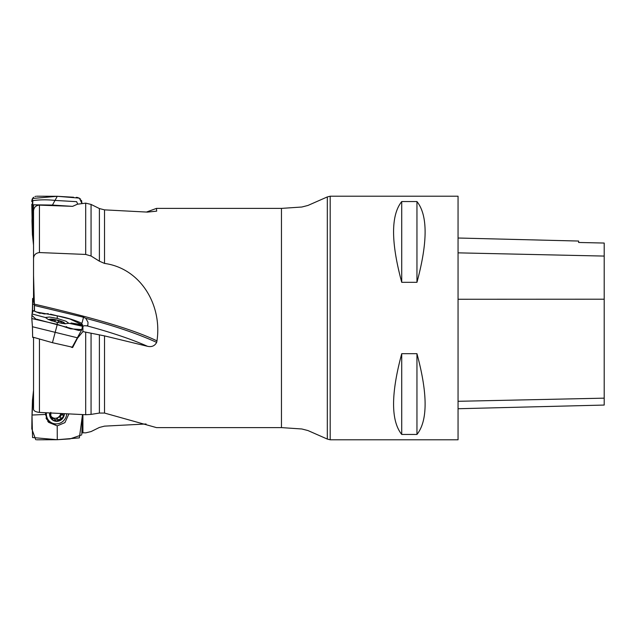 <?xml version="1.0" encoding="UTF-8"?>
<svg xmlns="http://www.w3.org/2000/svg" width="636" height="636" viewBox="0 0 636 636"><rect width="100%" height="100%" fill="white"/><g stroke="black" fill="none" stroke-linecap="round" stroke-linejoin="round"><path stroke-width="0.95" d="M81.877 432.719L85.693 432.862L91.059 431.574L99.391 427.456L104.519 426.136L146.057 423.981M77.727 204.132L76.614 201.668L55.078 200.427C47.318 199.561 39.893 199.632 32.794 200.65L32.436 234.573L33.533 245.21L33.533 301.392L34.32 304.477L34.368 311.123M34.559 311.195L33.541 275.412L33.541 301.432M146.479 212.042L156.472 208.393L156.671 211.144L147.465 212.106L104.519 209.864L104.519 263.423C140.906 268.416 162.355 305.344 156.965 340.88L156.671 342.399C154.723 345.952 151.654 347.248 147.465 346.286A97.427 15.503 14.1 0 0 86.894 325.847L87.879 325.075L87.991 322.253L85.757 318.326C114.067 325.719 137.702 333.749 156.671 342.399M77.528 338.177L82.911 331.587L104.519 335.887L147.465 346.286M91.059 333.415L91.059 414.402L99.391 413.058L104.519 413.058L156.472 427.607L281.462 427.607L281.462 208.393L156.472 208.393M33.533 337.986L33.533 409.242C33.644 410.88 35.616 411.937 39.448 412.422L39.448 339.521M39.448 412.422L85.693 414.736L85.693 332.278M77.226 338.694L72.623 347.542L72.623 346.517M71.272 347.216L72.623 347.542M91.059 414.402L85.693 414.736M33.541 275.412L33.533 258.788C33.644 255.139 35.616 253.064 39.448 252.556L39.448 205.134L72.623 206.342L77.433 204.204L85.693 203.138L91.059 204.426L99.391 208.544L104.519 209.864M39.448 252.556L85.693 254.44L85.693 203.138M33.533 258.788L33.533 210.898C33.907 207.304 35.87 205.38 39.448 205.134M91.059 204.426L91.059 256.006L99.391 261.181L104.519 263.423M91.059 256.006L85.693 254.44M458.055 439.786L458.055 196.214L330.179 196.214L330.179 439.786L458.055 439.786M401.729 201.556C390.862 215.167 390.862 242.085 401.729 282.32L416.954 282.32C427.821 242.085 427.821 215.167 416.954 201.556L401.729 201.556L401.729 282.32M401.729 353.68C390.862 393.915 390.862 420.833 401.729 434.444L416.954 434.444C427.821 420.833 427.821 393.915 416.954 353.68L401.729 353.68L401.729 434.444M458.055 408.733L604.2 405.06L604.2 243.047L578.625 242.475L578.625 241.044L458.055 238.015M416.954 434.444L416.954 353.68M416.954 282.32L416.954 201.556M34.416 305.471L83.539 317.253L85.757 318.326M82.911 331.587L82.911 326.22L84.652 325.672A5.811 0.922 14.1 0 0 86.894 325.847M51.031 320.576A7.608 1.208 -165.9 0 1 49.592 319.487A7.608 1.208 -165.9 0 1 50.093 319.153A7.608 1.208 -165.9 0 1 57.28 320.115A7.608 1.208 -165.9 0 1 64.069 322.659A7.608 1.208 -165.9 0 1 62.559 323.47M51.802 320.838A7.282 1.161 -165.9 0 1 50.856 320.393A7.282 1.161 -165.9 0 1 50.117 319.9A7.282 1.161 -165.9 0 1 50.856 319.192A7.282 1.161 -165.9 0 1 56.986 320.091A7.282 1.161 -165.9 0 1 63.107 322.19A7.282 1.161 -165.9 0 1 63.687 323.303A7.282 1.161 -165.9 0 1 63.107 323.382A7.282 1.161 -165.9 0 1 61.748 323.334M58.496 321.164L58.13 322.603L58.504 321.116L63.107 322.19L62.932 323.493M63.107 322.19L63.059 322.905M58.504 321.116L56.986 320.091L55.237 320.226L54.879 321.768M50.8 320.536L50.856 319.192L52.438 319.908L52.176 320.957M50.713 319.884L50.856 319.192M55.237 320.321L52.438 319.908M52.359 319.805L52.08 320.926M61.414 322.015L61.112 323.223M82.911 432.893L82.911 414.6M64.371 413.67A7.608 7.29 -56.5 0 1 56.906 421.334A7.608 7.29 -56.5 0 1 49.688 412.939M64.053 413.654A7.282 6.98 -56.5 0 1 50.856 417.661A7.282 6.98 -56.5 0 1 50.005 412.955M66.716 413.79A10.502 10.057 -56.5 0 1 60.984 422.678A10.502 10.057 -56.5 0 1 50.745 422.288L49.059 421.175A10.502 10.057 -56.5 0 1 46.023 417.932M50.745 422.288A10.502 10.057 -56.5 0 1 46.349 413.941A10.502 10.057 -56.5 0 1 46.412 412.772M62.169 413.567L63.059 415.197L63.107 417.16L56.668 421L55.555 420.65L54.036 418.544L51.826 418.623L50.888 417.709L50.8 412.351M60.714 413.487A5.581 5.35 -56.5 0 1 50.689 415.713M52.359 418.528L50.944 417.455L52.661 417.637L54.267 418.679M58.536 419.967L57.017 418.965L58.083 417.415L59.8 417.089L61.279 418.067M55.229 419.943L57.017 418.965M61.438 414.147L60.945 413.503M59.975 417.208L61.772 414.378M33.533 298.014L32.619 298.57L32.523 304.366M32.539 304.406L34.296 304.398M32.158 312.944L32.428 309.255L32.436 311.688M31.8 318.469L32.158 323.056L31.8 318.469M71.272 206.279L52.446 205.062L33.557 204.808L32.651 224.381L33.533 244.001M32.651 224.381L31.999 220.962L32.436 235.161L31.8 204.275M52.446 205.062L57.28 196.293L32.563 198.464L31.999 220.962M81.813 201.994L81.877 203.281L79.373 198.122L57.28 196.293L36.626 196.206M82.243 325.314L82.688 324.821L82.561 326.284L81.806 329.623L72.242 347.161L52.446 342.693L32.643 337.072M77.711 337.867L32.428 326.737L32.651 337.43M32.563 318.716L31.8 318.453L31.999 313.938L45.49 317.539L48.384 319.55L57.208 322.38L57.28 324.376L32.563 318.716M52.446 342.693L57.28 324.384M81.806 329.623L79.095 330.545L36.689 319.224M57.208 322.38L64.92 323.772L68.919 323.263L82.457 326.26M68.903 323.358L66.025 321.252L57.208 318.421L57.28 315.846C66.263 317.499 74.364 319.94 81.575 323.16L82.171 324.742L69.873 318.986L50.514 314.176M31.999 313.938L33.239 310.662L40.171 313.437L35.608 311.696M36.729 312.069L57.28 315.846M57.208 318.421L49.497 317.03L45.498 317.483M32.563 437.536L31.999 415.038L45.49 414.441L48.487 422.272L57.208 425.874L57.28 439.707L32.563 437.536M81.813 434.006L82.521 414.577L79.373 437.878L57.28 439.707L36.626 439.794M57.208 425.874L64.92 422.614L68.911 413.901M32.436 400.839L33.462 390.838M31.999 415.038L32.46 400.211L33.533 391.251L31.967 416.572L31.8 428.863L35.743 439.699M45.617 412.732L45.49 414.441M35.743 196.301L34.956 196.524M33.652 197.263L32.953 197.931M32.357 198.829L31.903 200.07M31.816 200.761L31.8 201.596M81.694 201.111L81.432 200.356M80.597 199.084L77.735 197.51M77.059 197.406L76.233 197.367M73.601 197.255L57.28 196.293M35.807 319.034L31.864 315.305M31.88 315.051L32.635 310.972M32.69 310.789L33.923 310.972M35.107 311.497L35.656 311.712M37.715 312.324L43.979 313.85M44.361 313.945L48.225 313.643M82.672 325.171L81.821 329.591L70.477 328.82L57.28 324.376M81.694 434.889L70.032 438.888L57.28 439.707M104.519 335.887L104.519 413.058M99.391 413.058L99.391 334.822M99.391 261.181L99.391 208.544M330.179 439.786L327.317 439.071L327.317 196.929L330.179 196.214M604.2 398.16L458.055 401.3M604.2 299.206L458.055 299.27M604.2 256.077L458.055 252.85M82.76 315.981L83.316 318M156.965 340.88C127.224 326.57 77.918 314.351 34.392 304.135M81.885 323.533L83.539 317.253M55.205 320.433L54.871 321.768M61.302 322.07L61.016 323.199M52.438 418.44L50.944 417.455M58.504 419.832L57.009 418.846M32.651 301.48L32.603 304.064M32.595 304.461L32.452 311.608M56.652 423.886A11.504 11.019 -56.5 0 1 47.756 421.39M50.324 422.01A10.637 10.184 -56.5 0 1 46.237 418.583M327.317 439.071L307.943 430.548L301.838 428.982L281.462 427.607M327.317 196.929L307.943 205.452L301.838 207.018L281.462 208.393M65.341 323.811A17.053 17.053 0 0 0 64.069 322.659M50.093 319.153A17.053 17.053 0 0 0 48.416 319.566M61.287 418.075L59.792 417.089M62.829 415.077L61.35 414.1M32.428 309.263L32.651 298.57M32.516 311.378L32.643 304.493L32.516 311.378M31.8 318.453L32.428 326.753M66.279 326.634L66.828 326.912M82.187 325.346L71.017 322.969L82.68 324.821"/></g></svg>
